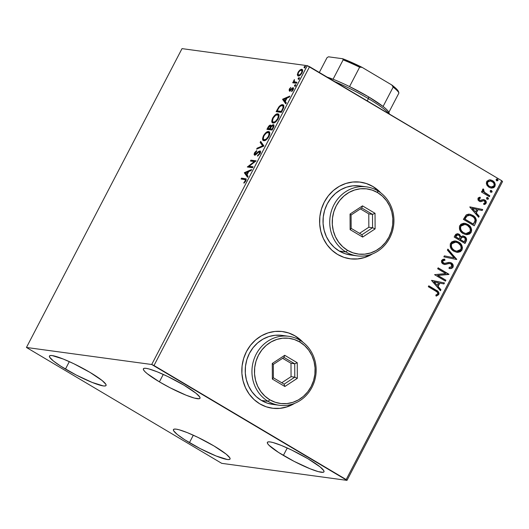 <?xml version="1.0" encoding="UTF-8"?>
<svg xmlns="http://www.w3.org/2000/svg" width="529" height="529" viewBox="0 0 529 529"><rect width="100%" height="100%" fill="white"/><g stroke="black" fill="none" stroke-linecap="round" stroke-linejoin="round"><path stroke-width="0.79" d="M302.972 342.263L295.169 335.941L288.781 333.006L281.964 331.491L274.968 331.445L268.071 332.886L261.538 335.743L255.619 339.916L250.541 345.239L246.494 351.507L243.644 358.49L242.09 365.903L241.898 373.474L243.076 380.906L245.575 387.922L249.298 394.237L254.105 399.62L259.812 403.858A38.677 35.628 -82.3 0 1 243.763 358.1A38.677 35.628 -82.3 0 1 282.704 331.584A38.677 35.628 -82.3 0 1 295.169 335.941L295.023 335.922A38.677 35.628 97.7 0 0 282.618 331.571M380.311 192.51A38.677 35.628 97.7 0 0 372.806 186.499L372.952 186.519A38.677 35.628 -82.3 0 1 380.754 192.84L372.952 186.519L366.564 183.583L359.746 182.069L352.75 182.029L345.86 183.464L339.327 186.32L333.402 190.493L328.324 195.816L324.277 202.091L321.427 209.067L319.873 216.487L319.681 224.058L320.858 231.49L323.358 238.5L327.081 244.815L331.888 250.197L337.595 254.442A38.677 35.628 -82.3 0 1 321.546 208.684A38.677 35.628 -82.3 0 1 360.487 182.161A38.677 35.628 -82.3 0 1 372.952 186.519L372.806 186.499A38.677 35.628 97.7 0 0 360.401 182.148M189.435 442.647A31.905 4.51 27.5 0 1 173.439 429.588A31.905 4.51 27.5 0 1 214.04 445.993L226.174 454.14L229.837 457.863L230.069 458.98L229.216 459.529L227.311 459.489L216.163 456.005L200.16 448.579L184.681 439.718L177.301 434.501L173.638 430.771L173.406 429.66L174.259 429.112L176.164 429.145L179.06 429.76L187.312 432.629L197.76 437.278L214.04 445.993A31.905 4.51 27.5 0 1 230.036 459.053A31.905 4.51 27.5 0 1 189.435 442.647L193.31 435.202L189.435 442.647M159.394 381.852A31.905 4.51 27.5 0 1 143.392 368.792A31.905 4.51 27.5 0 1 183.999 385.198L196.133 393.345L199.79 397.067L200.028 398.185L199.175 398.734L194.374 398.079L186.122 395.209L170.113 387.783L159.394 381.852L147.26 373.705L144.913 371.609L143.597 369.976L143.359 368.865L144.212 368.316L146.123 368.349L149.013 368.964L157.265 371.834L167.719 376.483L183.999 385.198A31.905 4.51 27.5 0 1 199.995 398.258A31.905 4.51 27.5 0 1 159.394 381.852L163.269 374.406L159.394 381.852M283.379 455.423A31.905 4.51 27.5 0 1 267.376 442.363A31.905 4.51 27.5 0 1 307.984 458.769L320.118 466.915L323.774 470.638L324.012 471.756L323.159 472.304L318.359 471.65L310.106 468.78L294.098 461.354L278.624 452.493L268.897 445.18L267.581 443.547L267.35 442.436L268.196 441.887L270.107 441.92L272.997 442.535L281.249 445.405L291.704 450.053L307.984 458.769A31.905 4.51 27.5 0 1 323.979 471.828A31.905 4.51 27.5 0 1 283.379 455.423L287.254 447.977L283.379 455.423M65.451 369.077A31.905 4.51 27.5 0 1 49.455 356.017A31.905 4.51 27.5 0 1 90.056 372.423L102.19 380.569L105.846 384.292L106.084 385.41L105.231 385.958L103.327 385.925L92.178 382.434L76.176 375.008L60.696 366.147L53.317 360.93L49.653 357.201L49.422 356.09L50.275 355.541L52.179 355.574L63.328 359.059L73.776 363.707L90.056 372.423A31.905 4.51 27.5 0 1 106.051 385.482A31.905 4.51 27.5 0 1 65.451 369.077L69.325 361.631L65.451 369.077M26.45 347.467L182.016 48.628L307.276 65.662L151.704 364.501L26.45 347.467L221.724 463.338L346.984 480.372L502.55 181.533L501.743 180.713L346.178 479.558L154.005 365.519L309.571 66.68L501.743 180.713L307.276 65.662L182.016 48.628L26.45 347.467L221.724 463.338L346.984 480.372L151.704 364.501L26.45 347.467M298.224 76.011L297.364 74.946L298.257 76.017C299.328 76.189 300.565 75.158 301.966 72.929C302.912 70.641 302.839 69.438 301.742 69.312L302.363 69.683L300.545 70.383L302.363 69.683L301.742 69.312L299.923 70.02L300.512 70.364L299.923 70.02L298.019 72.394L298.402 72.625L298.019 72.394L297.364 74.946L297.926 75.918L299.03 75.918L301.523 73.69L302.614 70.304L302.198 69.491L301.365 69.312L299.923 70.02L298.442 71.666L297.351 74.444L297.986 75.316L298.045 74.325M296.505 83.284L296.981 82.372L294.276 81.691L294.415 79.575L293.701 80.805L293.727 81.929L293.165 81.85L292.689 82.769L296.505 83.284L296.981 82.372L294.461 81.876L293.926 80.249L293.727 81.929L293.165 81.85L292.689 82.769L296.505 83.284M290.441 89.467L290.494 90.419L289.872 90.056L289.819 89.097L290.785 87.404L289.224 89.295L289.251 90.922L290.156 90.757L292.153 88.799L292.808 88.733L291.691 91.603L293.291 89.573L293.41 87.874L292.339 87.933L290.084 90.023L289.674 89.487L290.785 87.404L289.403 88.951L289.416 90.968L292.153 88.799L293.251 88.998M282.79 109.629L283.769 107.288L283.782 105.688L283.048 104.841L281.474 104.854L278.73 107.076L276.131 111.679L281.349 112.393L282.79 109.629C284.252 106.428 284.192 104.802 282.612 104.729C281.613 104.444 280.324 105.231 278.73 107.076L276.131 111.679L281.349 112.393L282.79 109.629M272.151 130.068L273.989 126.061L273.367 124.685L272.329 125.029L271.053 126.378L270.802 125.214L269.598 125.38L266.927 129.354L272.151 130.068L273.387 127.687C274.227 125.816 274.22 124.811 273.367 124.685L271.053 126.378L270.524 125.115C269.691 125.016 268.785 125.869 267.806 127.674L266.927 129.354L272.151 130.068M263.819 146.064L260.665 141.395L260.142 142.387L262.602 145.819L257.134 148.173L256.618 149.165L263.898 145.911L260.665 141.395L260.142 142.387L262.602 145.819L257.134 148.173L256.618 149.165L263.819 146.064M253.034 166.787L249.146 166.265L256.129 160.849L250.905 160.135L250.429 161.054L254.323 161.583L247.334 166.992L252.558 167.706L253.034 166.787L249.146 166.265L256.129 160.849L250.905 160.135L250.429 161.054L254.323 161.583L247.334 166.992L252.558 167.706L253.034 166.787M244.543 179.503L245.297 179.715L245.41 180.508L243.836 182.664L243.995 183.186L245.767 181.017L246.104 178.987L241.548 178.121L241.072 179.033L245.258 179.695L245.225 180.958L243.836 182.664L243.995 183.186L245.767 181.017L245.939 178.842L241.548 178.121L241.072 179.033L244.543 179.503M244.325 172.785L247.559 177.308L248.075 176.309L247.036 174.861L248.775 171.522L251.083 170.53L251.606 169.531L244.325 172.785L245.02 173.003L244.325 172.785L247.559 177.308L248.075 176.309L247.036 174.861L248.775 171.522L251.083 170.53L251.606 169.531L244.405 172.633L245.02 173.003L251.176 170.351L244.94 173.155L244.325 172.785M259.441 151.836L259.461 153.615L259.891 153.873L259.461 153.615L257.623 155.361L258.212 155.711L257.623 155.361L257.497 156.141L260.03 153.622L260.533 152.074L260.149 150.99L258.688 151.38L255.143 154.184L254.978 153.165L256.605 151.4L256.651 150.639L254.806 152.418L254.145 154.488L254.489 155.05L255.434 154.924L258.575 152.2L259.607 151.889L259.461 153.615L257.623 155.361L257.497 156.141L260.03 153.622C260.731 151.942 260.698 151.043 259.924 150.924L255.004 154.137L255.758 154.554L255.143 154.184L255.104 152.901L256.605 151.4L256.651 150.639L254.575 152.815C253.966 154.263 253.999 155.03 254.687 155.103L255.725 154.746L258.774 152.068L259.587 151.883L260.427 152.636M263.852 140.688L266.213 139.821L268.818 136.733L269.85 133.566L269.023 131.661L267.515 131.661L266.206 132.395L263.733 135.259L262.569 139.054L263.052 140.304L263.852 140.688C265.313 140.932 267.019 139.524 268.957 136.469C270.233 133.328 270.107 131.681 268.587 131.542C267.112 131.278 265.393 132.693 263.435 135.794C262.186 138.922 262.324 140.549 263.852 140.688L263.29 140.496M273.05 123.012L275.411 122.146L277.87 119.323L279.054 115.891L278.228 113.986L276.72 113.986L275.411 114.72L272.779 117.848L271.767 121.379L272.256 122.629L273.05 123.012C274.518 123.257 276.217 121.849 278.161 118.794C279.431 115.653 279.305 114.006 277.785 113.861C276.31 113.596 274.597 115.018 272.633 118.119C271.39 121.247 271.529 122.873 273.05 123.012L272.488 122.814M282.559 99.34L285.792 103.856L286.308 102.864L285.276 101.409L287.009 98.077L289.323 97.078L289.839 96.086L282.559 99.34L283.253 99.551L282.559 99.34L285.792 103.856L286.308 102.864L285.276 101.409L287.009 98.077L289.323 97.078L289.839 96.086L282.638 99.188L283.253 99.551L289.416 96.906L283.174 99.703L282.559 99.34M294.627 86.128L295.361 85.599L295.493 84.627L294.435 85.903L295.46 85.427L295.42 84.607L294.587 85.308L294.534 86.101M298.277 79.119L299.11 78.418L299.07 77.598L298.085 78.894L299.11 78.418L299.07 77.598L298.237 78.299L298.184 79.092M304.228 67.692L305.054 66.991L305.088 66.191L304.036 67.461L305.054 66.991L305.021 66.171L304.188 66.872L304.135 67.659M490.681 179.92L492.565 180.647L489.279 179.867L486.905 181.196L486.316 183.186L487.163 185.58L489.074 187.352L491.375 188.132L493.755 187.669L494.794 186.611L495.289 184.727L494.489 182.465L492.565 180.647L490.456 179.88L489.279 179.867L486.693 181.553L486.72 184.8L489.074 187.352L491.163 188.106L494.899 186.42C495.6 183.887 494.82 181.963 492.565 180.647L492.261 180.607C494.522 181.923 495.303 183.841 494.602 186.38L491.011 188.086L492.545 187.993M489.365 196.702L489.841 195.79L484.068 191.981L483.433 190.817L483.85 189.812L483.235 188.879L482.878 189.091L482.461 190.347L483.083 191.776L481.912 191.088L481.436 192.001L489.365 196.702L489.841 195.79L484.531 192.45L483.235 188.879L482.6 189.415L483.083 191.776L481.912 191.088L481.436 192.001L489.365 196.702M477.998 198.249L478.004 199.988L479.499 201.397L480.973 201.628L483.532 200.703L484.809 201.271L485.093 202.812L483.605 203.572L484.068 204.531L485.245 204.194L486.224 203.057L486.257 201.767L485.569 200.577L483.453 199.572L479.81 200.385L478.924 198.99L480.444 198.097L480.048 197.158L478.388 197.773L477.998 198.249L479.175 201.225L480.55 201.661L483.532 200.703L484.399 200.934L485.093 202.812L483.605 203.572L484.068 204.531L486.118 203.288C486.541 201.84 486.111 200.749 484.835 199.995L483.453 199.572L480.444 200.498L479.611 200.293L479.003 198.772L480.444 198.097L480.048 197.158L477.998 198.249M475.65 223.046L476.378 220.209L475.584 218.027L473.66 215.977L470.506 214.377L468.621 214.133L466.347 214.84L463.364 219.37L474.215 225.81L475.65 223.046C476.907 219.641 475.935 217.075 472.734 215.356L469.607 214.185L466.168 214.972L463.364 219.37L474.215 225.81L475.65 223.046M465.011 243.485L466.624 239.425L466.062 237.825L464.627 236.476L462.73 235.941L460.878 236.708L459.774 234.671L457.44 233.686L455.767 234.314L454.166 237.045L465.011 243.485L466.247 241.105C466.955 239.095 466.413 237.554 464.627 236.476L463.212 235.967L460.878 236.708L459.152 234.221L457.737 233.712L455.039 235.365L454.166 237.045L465.011 243.485M456.686 259.488L447.898 249.086L447.382 250.078L454.107 257.854L444.367 255.864L443.851 256.856L456.686 259.488L447.898 249.086L447.382 250.078L454.107 257.854L444.367 255.864L443.851 256.856L456.686 259.488M445.894 280.211L437.827 275.417L448.989 274.267L438.138 267.826L437.662 268.745L445.755 273.546L434.574 274.683L445.418 281.124L445.894 280.211L445.173 280.978L445.894 280.211L437.827 275.417L448.883 274.472L438.138 267.826L437.662 268.745L445.755 273.546L434.574 274.683L445.418 281.124L445.894 280.211M435.519 291.003L437.139 292.101L437.774 293.211L437.45 294.223L435.764 295.129L436.352 296.088L438.772 294.587L439.024 293.126L438.389 291.823L428.781 285.812L428.305 286.725L435.519 291.003C436.994 291.519 437.708 292.491 437.655 293.932L435.764 295.129L436.352 296.088L438.772 294.587C439.156 292.438 438.263 290.957 436.108 290.156L428.781 285.812L428.305 286.725L435.519 291.003M259.812 403.858L266.199 406.794L273.024 408.315L280.013 408.355L286.91 406.92L294.666 403.343A38.677 35.628 -82.3 0 1 272.283 408.223A38.677 35.628 -82.3 0 1 259.812 403.858M337.595 254.442L343.982 257.378L350.806 258.893L357.796 258.939L364.693 257.497L372.449 253.92A38.677 35.628 -82.3 0 1 350.066 258.8A38.677 35.628 -82.3 0 1 337.595 254.442M431.558 280.476L440.419 290.725L440.941 289.727L438.098 286.44L439.837 283.108L443.95 283.947L444.466 282.949L431.558 280.476L440.419 290.725L440.941 289.727L438.098 286.44L439.837 283.108L443.95 283.947L444.466 282.949L431.558 280.476M449.908 263.521L450.92 263.839L451.892 266.596L449.114 267.383L449.273 268.454C450.807 268.844 452.064 268.421 453.036 267.185L453.022 264.725L450.88 262.675L448.592 262.43L444.777 263.363L443.071 262.688L442.707 261.167L443.196 260.559L444.988 260.261L444.697 259.15L443.011 259.309L441.662 260.361L441.497 261.967L442.277 263.343L444.737 264.487L449.055 263.548L450.629 263.7L451.786 264.692L452.037 266.213L451.343 267.152L449.114 267.383L449.273 268.454L451.859 268.276L452.738 267.145C451.766 268.382 450.51 268.798 448.976 268.415L450.027 268.487M453.922 251.268L457.089 252.353L460.369 251.731L461.969 250.038L462.458 247.684L461.791 245.39L459.575 242.732L456.553 241.184L454.305 240.966L451.74 241.872L450.285 243.895L450.291 246.884L451.786 249.496L453.922 251.268L456.838 252.326L461.969 250.038C462.875 246.521 461.764 243.869 458.63 242.09L455.681 241.006L450.523 243.34C449.663 246.851 450.794 249.496 453.922 251.268M463.126 233.587L466.287 234.678L469.573 234.056L471.167 232.357L471.663 230.009L470.995 227.715L468.78 225.056L465.751 223.509L463.51 223.291L460.938 224.197L459.483 226.22L459.489 229.202L460.984 231.821L463.126 233.587L466.036 234.645L471.167 232.357C472.073 228.845 470.962 226.194 467.834 224.415L464.885 223.331L459.727 225.665C458.861 229.176 459.999 231.821 463.126 233.587M469.792 207.031L478.659 217.274L479.175 216.282L476.331 212.995L478.071 209.656L482.184 210.496L482.699 209.504L469.792 207.031L478.659 217.274L479.175 216.282L476.331 212.995L478.071 209.656L482.184 210.496L482.699 209.504L469.792 207.031M487.295 197.449L487.883 197.621L486.587 197.846L487.09 199.142L488.135 199.195L488.479 198.54L487.883 197.621L486.839 197.568L486.501 198.23L487.235 199.268M490.945 190.44L491.534 190.612L490.238 190.837L490.74 192.133L491.785 192.186L492.129 191.531L491.534 190.612L490.489 190.559L490.145 191.214L490.886 192.258M496.89 179.014L497.485 179.186L496.182 179.41L496.691 180.706L497.736 180.759L498.073 180.105L497.485 179.186L496.44 179.126L496.096 179.787L496.837 180.825M349.973 258.787A38.677 35.628 97.7 0 0 371.933 254.118L364.541 257.478L357.65 258.912L350.654 258.873M378.513 190.744L372.806 186.499L366.418 183.563M302.528 341.932A38.677 35.628 97.7 0 0 295.023 335.922L295.169 335.941A38.677 35.628 -82.3 0 1 302.965 342.263M272.19 408.209A38.677 35.628 97.7 0 0 294.15 403.541L286.758 406.9L279.861 408.335L272.871 408.295M300.73 340.16L295.023 335.922L288.636 332.986M428.728 285.911L435.81 290.117C437.966 290.917 438.858 292.398 438.475 294.547L436.055 296.048L438.475 294.547L438.726 293.086L438.091 291.777L428.728 285.911M431.624 280.344L444.466 282.949L443.659 283.888L444.168 282.909L431.624 280.344M439.539 283.061L437.8 286.401L440.941 289.727L440.221 290.494L440.644 289.687L437.8 286.401L439.539 283.061M433.912 281.917L437.192 285.389L433.912 281.917L438.521 282.836L437.192 285.389L433.912 281.917M438.085 267.932L448.989 274.267L437.523 275.378L445.597 280.165L437.523 275.378L448.691 274.227L438.085 267.932M444.691 260.222L442.475 260.989L444.988 260.261L444.406 259.15L444.988 260.261L444.697 259.15L441.662 260.361C441.199 261.954 441.675 263.164 443.09 263.984L444.988 264.493L447.177 263.997L444.274 264.434M444.426 264.46L444.988 264.493M449.736 262.397L451.409 262.933L449.881 262.417L444.38 263.349L443.52 263.045L442.475 260.989L443.223 263.006L444.228 263.323M453.036 267.185C453.571 265.333 453.029 263.918 451.409 262.933L451.111 262.893C452.731 263.878 453.274 265.293 452.738 267.145L453.036 267.185M450.701 268.454L452.427 267.608L453.022 265.908L452.05 263.654L450.02 262.457M444.043 263.303L443.421 263.105M443.223 263.006L442.449 262.159L442.409 261.128L442.899 260.519L444.386 260.222M444.195 264.427L449.075 263.475M448.123 263.621L448.757 263.508M449.399 263.468L450.027 263.554M444.36 255.877L454.107 257.854L444.36 255.877M447.799 249.278L456.765 259.329L456.395 259.428L447.799 249.278M455.529 240.986L458.332 242.051C461.46 243.829 462.577 246.481 461.665 249.992L456.791 252.313M457.651 252.333L459.033 252.121M459.946 251.758L461.797 249.721L462.115 247.222M461.943 246.474L460.885 244.338L459.278 242.692L455.138 240.94M456.626 251.189L454.49 250.528M455.595 242.117L451.363 243.915L455.747 242.13L458.154 243.003C460.686 244.431 461.586 246.567 460.838 249.404L456.752 251.209L454.1 250.31L452.031 248.471L451.085 246.395L451.363 243.915L453.34 242.282L455.515 242.103M452.282 242.837L452.672 242.58M454.1 250.31L454.398 250.349C451.878 248.928 450.966 246.798 451.66 243.962L451.363 243.915C450.668 246.759 451.581 248.888 454.1 250.31L456.6 251.189M457.585 233.699L459.152 234.221L460.58 236.668L459.476 234.631L457.737 233.725M463.067 235.954L464.33 236.437C466.115 237.508 466.657 239.055 465.95 241.065L464.766 243.34L466.214 240.424L466.28 239.042L464.872 236.807L462.855 235.921M465.765 237.786L465.355 237.257M463.1 237.045L461.169 237.633L460.045 239.478L461.467 237.673L463.245 237.058L464.151 237.389C465.441 238.268 465.699 239.425 464.918 240.867L464.078 241.872L460.045 239.478L461.453 237.389L463.192 237.065M457.697 234.816L455.945 235.802L455.456 236.754L457.849 234.83L458.696 235.147C459.932 235.947 460.19 237.025 459.47 238.387L458.934 238.817L455.456 236.754L456.388 235.18L457.737 234.823M459.232 238.857L455.456 236.754L459.232 238.857L455.753 236.794L456.977 234.988L458.372 234.982L459.694 236.172L459.84 237.501L459.232 238.857M464.376 241.912L460.045 239.478L464.376 241.912L460.342 239.518L462.068 237.237L464.151 237.389L465.341 238.91L464.376 241.912M464.733 223.311L467.537 224.375C470.665 226.154 471.775 228.806 470.87 232.317L465.989 234.638M466.849 234.658L468.231 234.446M469.144 234.083L471.002 232.046L471.313 229.546M471.141 228.799L470.089 226.663L468.482 225.01L464.343 223.264M464.799 224.441L460.561 226.24C459.866 229.083 460.785 231.213 463.298 232.634L460.733 229.989L460.204 228.144L460.561 226.24L464.945 224.455L467.358 225.328C469.891 226.756 470.784 228.892 470.036 231.728L465.95 233.534L463.695 232.853M463.298 232.634L463.596 232.674C461.083 231.252 460.17 229.123 460.858 226.28L461.87 224.904L464.713 224.428M461.48 225.162L461.87 224.904M469.454 214.166L472.437 215.316C475.637 217.035 476.609 219.601 475.353 223.007L476.08 220.163L474.963 217.518L472.437 215.316L469.19 214.133M475.571 218.49L475.287 217.988M466.142 216.566L464.951 219.118L466.942 216.063L469.739 215.336L472.258 216.268C474.01 217.161 474.956 218.616 475.088 220.639L473.276 224.19L464.654 219.079L473.276 224.19L464.654 219.079L465.712 217.174M469.593 215.316L466.644 216.024L468.264 215.296L470.01 215.402M469.858 206.892L482.699 209.504L481.893 210.443L482.402 209.464L469.858 206.892M477.773 209.616L476.034 212.956L479.175 216.282L478.454 217.042L478.877 216.242L476.034 212.956L477.773 209.616M472.146 208.466L475.426 211.944L472.146 208.466L476.755 209.385L475.426 211.944L472.146 208.466M479.783 197.198L480.444 198.097L478.705 198.732L479.314 200.246L480.147 200.458L479.135 200.127L478.613 199.175L478.983 198.415L480.147 198.058L479.783 197.198M480.444 200.498L479.611 200.293M483.156 199.532L484.538 199.955C485.814 200.703 486.244 201.8 485.82 203.248L483.771 204.492L485.443 203.771L486.052 202.283L485.272 200.537L483.519 199.565M483.532 200.703L484.399 200.934M480.067 201.602L483.235 200.663L480.127 201.609M483.235 200.663L483.685 200.716M484.948 204.154L485.443 203.771M479.929 200.451L479.314 200.246M487.883 197.621L488.095 198.878L487.883 197.621L487.149 197.416M487.09 199.142L488.393 198.917L486.792 199.102M487.13 199.248L487.837 199.155L488.181 198.501L487.255 197.436M481.859 191.187L483.083 191.776L481.859 191.187M484.862 192.9L483.228 191.101L483.552 189.772L483.037 188.985L483.85 189.812L483.202 190.096L484.233 192.411L489.841 195.79L489.12 196.557L489.543 195.75L485.192 193.118M491.534 190.612L491.745 191.868L491.534 190.612L490.8 190.407M490.74 192.133L492.043 191.908L490.443 192.093M490.78 192.239L491.487 192.146L491.831 191.491L490.905 190.427M490.31 179.867L492.611 180.832L494.192 182.426M493.458 187.63L494.694 186.182L494.965 184.39M494.84 183.808L494.529 183.014M491.573 187.035L488.743 186.056L487.13 183.378L487.368 182.095L488.267 181.196L490.667 181.037M490.29 180.944L487.368 182.095L490.436 180.964L492.096 181.566C493.788 182.525 494.403 183.947 493.927 185.844L491.223 187.041L489.259 186.406L491.071 187.021M489.556 186.446C487.85 185.487 487.222 184.046 487.665 182.135L487.368 182.095C486.925 184.006 487.553 185.441 489.259 186.406L487.817 184.661L487.454 182.756L488.565 181.235L490.37 180.958L493.068 182.326L493.96 183.629L494.146 185.229L493.55 186.373L491.871 187.074L489.556 186.446M497.485 179.186L497.696 180.442L497.485 179.186L496.751 178.981M496.691 180.706L497.696 180.442L496.394 180.667M496.731 180.806L497.439 180.72L497.776 180.058L496.85 179M438.521 282.836L437.192 285.389L434.21 281.957L438.521 282.836M458.154 243.003L460.719 245.654L461.162 248.485L459.549 250.746L457.816 251.242L456.044 251.063L454.008 250.098L452.328 248.511L451.382 246.441L451.343 244.881L452.222 243.188L453.637 242.322L456.494 242.282L458.154 243.003M467.358 225.328L469.924 227.979L470.367 230.809L468.754 233.071L467.021 233.567L465.242 233.388L463.212 232.423L461.533 230.836L460.58 228.759L460.666 226.729L461.777 225.202L463.371 224.501L465.692 224.607L467.358 225.328M464.951 219.118L466.942 216.063L469.613 215.316L471.63 215.931L473.772 217.432L474.771 218.874L475.062 220.818L473.581 224.236L464.951 219.118M476.755 209.385L475.426 211.944L472.443 208.505L476.755 209.385M246.362 179.119L242.163 178.485L241.826 179.133L242.163 178.485L241.548 178.121L246.144 179.053M244.279 182.928L243.836 182.664L244.279 182.928M245.277 181.811L244.841 181.546L245.277 181.811M245.661 181.216L245.225 180.958L245.661 181.216M246.071 180.343L245.258 179.695M245.833 180.039L246.084 180.508M247.711 177.017L244.94 173.155L247.711 177.017M245.621 172.884L248.041 171.839L248.478 172.097L248.041 171.839L246.706 174.398L247.142 174.656L245.621 172.884L248.041 171.839L246.706 174.398L245.621 172.884M247.889 167.071L247.44 166.8L247.889 167.071M248.141 167.104L249.205 166.298L248.141 167.104M254.885 161.914L254.323 161.583L254.885 161.914M251.189 161.153L251.526 160.505L250.905 160.135L255.95 161.107L251.526 160.505L251.189 161.153M249.767 166.628L252.895 167.052L249.767 166.628M254.833 155.109L254.872 153.959M255.018 153.079L254.575 152.815L255.018 153.079M255.143 154.184L255.996 154.541M256.585 154.012L256.102 153.727L256.585 154.012M257.689 152.954L257.213 152.669L257.689 152.954M259.137 151.876L260.427 151.287M260.367 151.182L259.924 150.924L260.367 151.182M260.546 151.287L258.946 152.028M259.984 151.38L259.653 151.532M256.195 154.461L255.567 154.455M254.952 153.734L254.952 155.295M260.149 152.22L260.44 152.709M257.663 148.715L257.134 148.173L257.755 148.537L263.217 146.189L260.142 142.387L260.764 142.757L261.134 142.05L260.764 142.757L263.217 146.189L257.663 148.715M263.647 140.648L263.29 138.221M268.11 132.455L269.109 133.513L268.408 136.429L268.844 136.687L268.408 136.429L266.206 139.094L264.328 139.768L266.061 139.934L264.328 139.768C263.098 139.663 262.986 138.347 263.991 135.827L265.975 133.321L268.11 132.455C269.34 132.561 269.44 133.883 268.408 136.429C266.847 138.863 265.492 139.973 264.328 139.768L263.68 139.471L263.29 138.413L263.885 136.046L263.435 135.794L263.991 135.827C265.565 133.374 266.94 132.243 268.11 132.455L269.182 132.971L269.764 134.306M266.927 132.686L269.208 131.906L268.587 131.542L269.42 131.952L266.828 132.759M269.149 131.728L268.587 131.542M263.29 138.208L263.673 140.674M263.184 139.054L263.184 139.425M269.082 132.918L269.757 134.445M267.687 129.46L268.124 128.62L267.687 129.46M268.243 127.932L267.806 127.674L268.243 127.932M269.83 126.034L271.013 125.472L269.651 126.206M270.954 125.366L270.524 125.115L270.954 125.366M272.891 125.598L273.288 126.319L272.633 128.031L273.07 128.296L272.633 128.031L272.091 129.076L272.528 129.34L270.147 128.818L271.212 126.907L272.891 125.598C273.486 125.77 273.4 126.583 272.633 128.031L272.091 129.076L270.147 128.818L272.488 129.42L270.147 128.818L271.43 126.596L271.053 126.378L271.43 126.603L272.891 125.598L273.903 126.431M272.673 125.604L273.896 125.049L272.309 125.962M273.857 124.976L273.367 124.685L273.857 124.976M270.22 125.743L269.85 126.021M273.612 125.995L273.91 126.689M270.782 126.418L271.027 127.383M270.054 126.028L270.464 126.669L269.856 128.276L270.293 128.534L267.938 128.514L270.233 129.109L267.938 128.514L269.089 126.557L270.054 126.028C270.643 126.16 270.577 126.907 269.856 128.276L269.611 128.745L270.233 129.109L268.56 128.884L267.938 128.514L268.434 127.568L270.054 126.028L271.079 127.105M272.852 122.966L272.488 120.539L272.871 122.999M273.076 118.384L272.633 118.119L273.076 118.384M276.131 115.011L278.406 114.231L277.785 113.861L278.624 114.277L276.032 115.084M278.347 114.052L277.785 113.861M272.382 121.379L272.389 121.743M278.287 115.243L278.962 116.77M273.526 122.093L272.878 121.796L272.495 120.738L273.308 117.934L275.728 115.236L277.665 114.879L278.34 116.102L277.606 118.754L278.042 119.012L277.606 118.754L275.411 121.419L273.923 122.1L273.076 121.941L274.148 122.463L273.526 122.093C272.303 121.987 272.19 120.672 273.195 118.152C274.769 115.692 276.138 114.568 277.308 114.78C278.545 114.886 278.644 116.208 277.606 118.754C276.052 121.187 274.69 122.298 273.526 122.093L275.265 122.259L273.797 122.364M277.308 114.78L278.386 115.296L278.962 116.631M276.892 111.784L277.328 110.945L276.892 111.784M277.507 110.138L277.07 109.88L277.507 110.138M279.186 107.347L278.73 107.076L279.186 107.347M280.853 105.899L283.233 105.099L282.612 104.729L283.478 105.145M283.207 104.921L282.612 104.729M283.458 105.139L282.096 105.218L280.463 106.217M283.022 106.071L283.617 106.58L283.703 107.764M281.686 111.738L277.765 111.209L281.686 111.738M282.136 105.641L282.995 106.217L282.942 107.956L283.438 108.247L282.942 107.956L281.805 110.422L282.241 110.68L281.805 110.422L281.289 111.401L277.143 110.839L279.418 107.063L280.74 105.959L282.136 105.641C283.015 105.641 283.286 106.408 282.942 107.956L281.289 111.401L281.732 111.665L277.143 110.839L277.765 111.209L277.143 110.839L278.968 107.625C280.264 106.065 281.322 105.403 282.136 105.641L283.227 106.164L283.749 107.354M285.944 103.565L283.174 99.703L285.944 103.565M283.855 99.432L286.275 98.394L286.711 98.652L286.275 98.394L284.939 100.946L285.382 101.211L283.855 99.432L286.275 98.394L284.939 100.946L283.855 99.432M292.55 88.634L292.96 88.303L292.339 87.933L291.201 89.017L291.644 89.282L291.201 89.017L290.335 89.884L290.831 90.175L289.773 90.016L290.957 90.247M289.872 90.056L290.494 90.419L290.295 89.857M292.63 88.634L293.04 90.056L292.663 89.831L291.611 91.034L292.061 91.299L291.611 91.034L291.691 91.603L293.185 89.791L293.086 87.715L293.456 87.933L292.339 87.933L293.707 88.085M290.037 91.338L289.945 89.461M289.76 89.857L289.654 91.067M293.549 88.078L292.398 88.779M295.248 86.498L295.208 85.678L294.587 85.308L295.208 85.678L296.042 84.977M295.651 85.123L295.076 86.009M293.443 82.868L293.787 82.22L293.165 81.85L294.342 82.299L293.727 81.929L294.342 82.299L294.243 81.638L294.342 82.299L293.787 82.22L293.443 82.868M294.415 79.575L293.926 80.249L294.309 80.481L294.415 79.575M294.56 81.935L295.513 82.418M295.136 82.279L294.461 81.876M295.083 82.246L295.671 82.458M298.898 79.489L298.859 78.669L298.237 78.299L298.859 78.669L299.692 77.968M299.302 78.113L298.726 79M302.138 69.451L301.742 69.312M297.86 75.885L298.257 76.017M298.072 74.205L298.085 75.753M302.125 70.661L302.575 71.322L301.272 70.225C302.099 70.297 302.178 71.177 301.497 72.87L301.874 73.095L301.497 72.87C300.439 74.51 299.52 75.257 298.733 75.105L299.354 75.468L298.766 75.052M298.733 75.105L298.032 74.219L298.482 72.46C299.553 70.82 300.485 70.079 301.272 70.225L301.947 70.932L301.497 72.87L300.003 74.668L298.416 74.999L299.354 75.468L298.733 75.105C297.9 75.032 297.82 74.153 298.482 72.46L299.989 70.674L301.272 70.225M304.843 68.062L304.81 67.236L304.188 66.872L304.81 67.236L305.636 66.535M305.253 66.687L304.678 67.573M151.704 364.501L307.276 65.662L309.571 66.68L154.005 365.519L151.704 364.501M346.178 479.558L501.743 180.713L502.55 181.533L346.984 480.372L346.178 479.558M398.926 92.998L388.855 112.353A40.607 5.74 -152.5 0 0 383.075 106.474A40.607 5.74 -152.5 0 0 368.548 96.833L368.409 98.632A42.538 6.011 27.5 0 1 389.079 113.861A42.538 6.011 -152.5 0 0 368.409 98.632L367.232 100.894L368.409 98.632A42.538 6.011 -152.5 0 0 334.784 81.645A42.538 6.011 27.5 0 1 368.409 98.632L368.548 96.833L383.075 106.474A40.607 5.74 27.5 0 1 388.855 112.353L388.921 112.545A40.607 5.74 -152.5 0 0 388.855 112.353L398.926 92.998A40.607 5.74 -152.5 0 0 393.153 87.12L383.075 106.474L393.153 87.12A40.607 5.74 27.5 0 1 398.926 92.998L397.953 90.631L396.611 89.057L391.797 84.984L393.153 87.12L391.797 84.984L362.041 67.322L391.797 84.984A39.45 5.574 -152.5 0 1 398.496 91.649L398.76 92.469M349.55 86.584L368.548 96.833A40.607 5.74 -152.5 0 0 349.55 86.584A40.607 5.74 -152.5 0 0 333.058 79.244A40.607 5.74 -152.5 0 0 327.16 77.122L333.058 79.244A40.607 5.74 27.5 0 1 349.55 86.584L359.621 67.223L362.041 67.322A39.45 5.574 -152.5 0 0 342.759 58.745L343.136 59.889L333.058 79.244L343.136 59.889A40.607 5.74 27.5 0 1 359.621 67.223A40.607 5.74 -152.5 0 0 343.136 59.889L342.759 58.745L362.041 67.322L359.621 67.223L349.55 86.584M319.318 72.466L327.008 57.694L328.443 56.801L342.759 58.745L328.443 56.801L327.008 57.694L319.318 72.466M366.524 186.882L359.813 185.97A34.808 32.064 97.7 0 0 324.766 209.841A34.808 32.064 97.7 0 0 339.215 251.024L345.926 251.936A34.808 32.064 -82.3 0 1 331.478 210.754A34.808 32.064 -82.3 0 1 366.524 186.882A34.808 32.064 -82.3 0 1 377.746 190.81L377.607 192.609A32.871 30.279 -82.3 0 1 388.927 237.111A32.871 30.279 -82.3 0 1 347.553 250.343L345.926 251.936A34.808 32.064 97.7 0 0 389.734 237.924A34.808 32.064 97.7 0 0 377.746 190.81A34.808 32.064 -82.3 0 1 392.194 231.993A34.808 32.064 -82.3 0 1 357.148 255.864A34.808 32.064 -82.3 0 1 345.926 251.936L339.215 251.024A34.808 32.064 97.7 0 0 350.436 254.952L357.148 255.864M377.607 192.609L372.178 190.116L366.379 188.827L360.441 188.787L354.575 190.01L349.021 192.437L343.989 195.988L339.671 200.511L336.232 205.841L333.812 211.772L332.49 218.08L332.324 224.514L333.33 230.829L335.452 236.787L338.62 242.163L342.706 246.732L347.553 250.343L352.982 252.836L358.781 254.125L364.726 254.158L370.584 252.941L376.139 250.508L381.171 246.964L385.489 242.441L388.927 237.111L391.354 231.18L392.67 224.871L392.835 218.437L391.837 212.116L389.714 206.158L386.547 200.789L382.46 196.213L377.607 192.609L377.746 190.81A34.808 32.064 97.7 0 0 333.938 204.822A34.808 32.064 97.7 0 0 345.926 251.936L347.553 250.343A32.871 30.279 -82.3 0 1 336.232 205.841A32.871 30.279 -82.3 0 1 377.607 192.609M362.504 205.874L375.035 213.306L375.107 228.905L362.656 237.078L350.132 229.646L350.053 214.04L362.504 205.874L350.053 214.04L350.132 229.646L351.163 228.376L351.097 214.999L361.77 208.003L372.509 214.371L368.779 213.861L360.408 208.895L368.779 213.861L372.509 214.371L372.575 227.748L361.902 234.744L351.163 228.376L351.097 214.999L350.053 214.04L351.097 214.999L361.77 208.003L362.504 205.874L361.77 208.003L372.509 214.371L375.035 213.306L362.504 205.874M359.151 185.891L352.856 185.851L346.647 187.147L340.769 189.719L335.439 193.469L330.87 198.263L327.226 203.91L324.661 210.185L323.265 216.864L323.093 223.674L324.151 230.366L326.4 236.675L329.752 242.361L334.077 247.208L339.215 251.024L344.961 253.669L351.104 255.031M359.535 233.342L368.845 227.239L372.575 227.748L368.845 227.239L368.779 213.861L368.845 227.239L359.535 233.342M351.163 228.376L350.132 229.646L362.656 237.078L361.902 234.744L351.163 228.376M361.902 234.744L362.656 237.078L375.107 228.905L372.575 227.748L361.902 234.744M372.575 227.748L375.107 228.905L375.035 213.306L372.509 214.371L372.575 227.748M288.741 336.305L282.03 335.393A34.808 32.064 97.7 0 0 246.983 359.264A34.808 32.064 97.7 0 0 261.432 400.446L268.143 401.359A34.808 32.064 -82.3 0 1 253.695 360.176A34.808 32.064 -82.3 0 1 288.741 336.305A34.808 32.064 -82.3 0 1 299.963 340.233L299.824 342.032A32.871 30.279 -82.3 0 1 311.145 386.527A32.871 30.279 -82.3 0 1 269.77 399.759L268.143 401.359A34.808 32.064 97.7 0 0 311.951 387.347A34.808 32.064 97.7 0 0 299.963 340.233A34.808 32.064 -82.3 0 1 314.411 381.416A34.808 32.064 -82.3 0 1 279.365 405.28A34.808 32.064 -82.3 0 1 268.143 401.359L261.432 400.446A34.808 32.064 97.7 0 0 272.653 404.368L279.365 405.28M299.824 342.032L294.395 339.532L288.596 338.243L282.651 338.21L276.793 339.433L271.238 341.86L266.206 345.404L261.888 349.934L258.45 355.263L256.023 361.195L254.707 367.496L254.542 373.93L255.54 380.252L257.669 386.21L260.83 391.579L264.923 396.155L269.77 399.759L275.199 402.258L280.998 403.548L286.943 403.581L292.802 402.364L298.356 399.931L303.388 396.386L307.706 391.863L311.145 386.527L313.571 380.596L314.887 374.294L315.053 367.86L314.054 361.538L311.931 355.581L308.764 350.211L304.678 345.635L299.824 342.032L299.963 340.233A34.808 32.064 97.7 0 0 256.155 354.238A34.808 32.064 97.7 0 0 268.143 401.359L269.77 399.759A32.871 30.279 -82.3 0 1 258.45 355.263A32.871 30.279 -82.3 0 1 299.824 342.032M284.721 355.296L297.252 362.729L297.324 378.328L284.873 386.501L272.349 379.062L272.27 363.463L284.721 355.296L272.27 363.463L272.349 379.062L273.381 377.799L273.314 364.421L283.987 357.419L294.726 363.793L290.996 363.284L282.625 358.318L290.996 363.284L294.726 363.793L294.792 377.164L284.119 384.166L273.381 377.799L273.314 364.421L272.27 363.463L273.314 364.421L283.987 357.419L284.721 355.296L283.987 357.419L294.726 363.793L297.252 362.729L284.721 355.296M281.368 335.313L275.073 335.274L268.864 336.563L262.986 339.135L257.656 342.891L253.087 347.685L249.443 353.326L246.878 359.608L245.482 366.286L245.311 373.097L246.369 379.789L248.617 386.097L251.969 391.784L256.294 396.631L261.432 400.446L267.178 403.085L273.321 404.454M281.752 382.765L291.062 376.661L294.792 377.164L291.062 376.661L290.996 363.284L291.062 376.661L281.752 382.765M273.381 377.799L272.349 379.062L284.873 386.501L284.119 384.166L273.381 377.799M284.119 384.166L284.873 386.501L297.324 378.328L294.792 377.164L284.119 384.166M294.792 377.164L297.324 378.328L297.252 362.729L294.726 363.793L294.792 377.164M388.921 112.532L389.417 114.059"/></g></svg>
